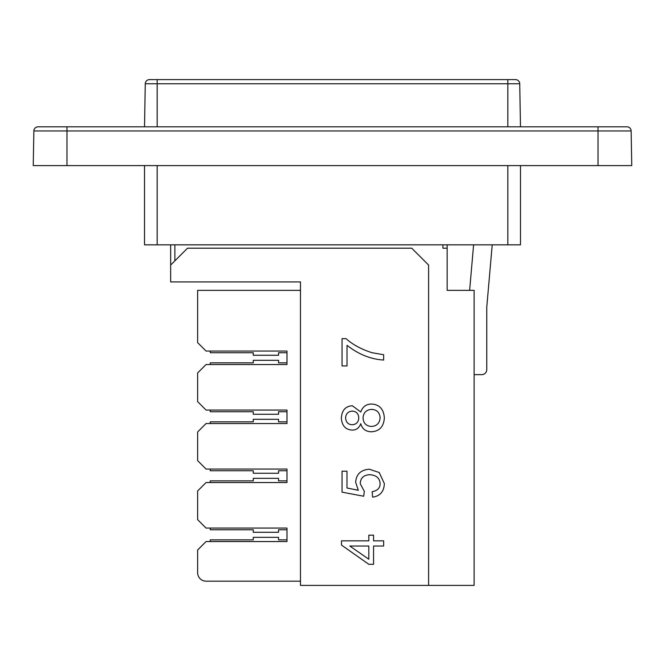 <?xml version="1.0" encoding="UTF-8"?>
<svg xmlns="http://www.w3.org/2000/svg" width="665" height="665" viewBox="0 0 665 665"><rect width="100%" height="100%" fill="white"/><g stroke="black" fill="none" stroke-linecap="round" stroke-linejoin="round"><path stroke-width="1" d="M594.51 165.593L588.45 165.593M586.763 126.816L577.985 126.816M66.966 126.816L38.071 126.816A4.214 4.214 0 0 0 33.857 130.963A4.214 4.214 0 0 1 38.071 126.816A4.214 4.214 0 0 0 33.857 130.963L33.25 165.593L66.966 165.593L66.966 126.816L626.929 126.816A4.214 4.214 0 0 1 631.143 130.963A4.214 4.214 0 0 0 626.929 126.816A4.214 4.214 0 0 1 631.143 130.963L631.75 165.593L66.966 165.593M97.846 126.816L89.068 126.816M105.594 165.593L99.542 165.593M520.479 126.816L519.731 83.757A4.214 4.214 0 0 0 515.516 79.609L507.836 79.609L515.516 79.609A4.214 4.214 0 0 1 519.731 83.757L507.836 83.757L507.836 126.816M149.484 79.609A4.214 4.214 0 0 0 145.269 83.757A4.214 4.214 0 0 1 149.484 79.609L157.164 79.609L149.484 79.609A4.214 4.214 0 0 0 145.269 83.757L144.521 126.816M507.836 79.609L157.164 79.609L157.164 83.757L507.836 83.757L507.836 79.609M300.464 281.918L300.464 585.391L428.601 585.391L428.601 265.061L411.735 248.203L187.513 248.203L170.656 265.061L170.656 281.918L300.464 281.918M341.336 418.002C341.893 425.675 345.517 429.698 352.201 430.08C356.274 430.122 359.133 428.002 360.771 423.721C362.25 429 365.808 431.685 371.436 431.785C379.432 431.311 383.73 426.689 384.353 417.911C383.705 409.125 379.449 404.503 371.602 404.029C366.216 404.071 362.608 406.731 360.771 411.992L352.325 405.766C345.601 406.157 341.935 410.238 341.336 418.002M352.001 424.752C348.103 424.461 345.966 422.184 345.576 417.911C345.933 413.688 348.169 411.419 352.292 411.095C356.274 411.361 358.443 413.622 358.784 417.878C358.518 422.2 356.257 424.494 352.001 424.752M371.469 426.456C366.232 426.09 363.423 423.281 363.024 418.036C363.398 412.657 366.282 409.773 371.669 409.366C376.922 409.715 379.74 412.549 380.114 417.878C379.59 423.273 376.714 426.132 371.469 426.456M373.564 564.302L373.564 546.023L383.647 546.023L383.647 540.853L373.564 540.853L373.564 535.167L368.809 535.167L368.809 540.853L341.502 540.853L341.502 545.092L368.809 564.302L373.564 564.302M368.809 546.023L368.809 559.223L349.79 546.023L368.809 546.023M380.114 483.638C380.114 488.002 377.454 490.704 372.151 491.734L372.6 497.162C380.072 496.132 383.988 491.61 384.353 483.605L379.25 472.549L369.316 469.207C360.763 469.897 356.216 474.261 355.667 482.316L358.302 490.288L346.989 488.002L346.989 471.202L342.043 471.202L342.043 492.15L363.697 496.231L364.337 491.377L360.231 483.696C360.463 478.002 363.655 475.001 369.798 474.702C376.348 475.151 379.781 478.127 380.114 483.638M342.043 338.651L342.043 365.933L347.022 365.933L347.022 345.301C358.502 354.329 370.704 359.241 383.647 360.048L383.647 354.719L372.051 352.724C361.27 349.275 352.608 344.586 346.058 338.651L342.043 338.651M170.656 244.836L170.656 265.061M442.932 244.836L442.932 248.203L447.146 248.203L447.146 290.356L474.12 290.356L474.12 585.391L428.601 585.391M492.216 244.836L486.763 307.213L492.216 244.836M486.763 307.213L486.763 369.59A5.054 5.054 0 0 1 481.701 374.644L474.12 374.644M473.605 244.836L469.623 290.356M206.059 528.068L210.273 528.068L210.273 529.756L253.265 529.756L253.265 532.283L278.552 532.283L278.552 529.756L286.981 529.756L286.981 539.864L286.981 529.756L286.981 539.864L278.552 539.864L278.552 537.337L253.265 537.337L253.265 539.864L210.273 539.864L210.273 541.551L206.059 541.551L286.981 541.551L286.981 528.068L206.059 528.068L197.63 519.639L197.63 490.978L206.059 482.549L210.273 482.549L210.273 480.862L253.265 480.862L253.265 478.335L278.552 478.335L278.552 480.862L286.981 480.862L286.981 470.745L286.981 480.862L286.981 470.745L278.552 470.745L278.552 473.272L253.265 473.272L253.265 470.745L210.273 470.745L210.273 469.058L206.059 469.058L197.63 460.629L197.63 431.967L206.059 423.538L210.273 423.538L210.273 421.851L253.265 421.851L253.265 419.324L278.552 419.324L278.552 421.851L286.981 421.851L286.981 411.735L286.981 421.851L286.981 411.735L278.552 411.735L278.552 414.27L253.265 414.27L253.265 411.735L210.273 411.735L210.273 410.056L206.059 410.056L197.63 401.618L197.63 372.965L206.059 364.536L210.273 364.536L210.273 362.849L253.265 362.849L253.265 360.314L278.552 360.314L278.552 362.849L286.981 362.849L286.981 352.733L286.981 362.849L286.981 352.733L278.552 352.733L278.552 355.26L253.265 355.26L253.265 352.733L210.273 352.733L210.273 351.045L206.059 351.045L197.63 342.616L197.63 290.356L300.464 290.356M206.059 541.551L197.63 549.98L197.63 572.74A8.429 8.429 0 0 0 206.059 581.168L300.464 581.168M206.059 351.045L286.981 351.045L286.981 364.536L206.059 364.536M206.059 410.056L286.981 410.056L286.981 423.538L206.059 423.538M206.059 469.058L286.981 469.058L286.981 482.549L206.059 482.549M197.63 549.98L197.63 572.74M447.146 248.203L447.146 244.836M33.25 165.593L33.857 130.963A4.214 4.214 0 0 1 38.071 126.816M144.521 165.593L144.521 244.836L157.164 244.836L157.164 165.593M507.836 165.593L507.836 244.836L520.479 244.836L520.479 165.593M507.836 244.836L157.164 244.836M515.516 79.609A4.214 4.214 0 0 1 519.731 83.757M145.269 83.757L157.164 83.757L157.164 126.816M174.87 244.836L174.87 260.846M33.857 130.963L598.035 130.963L598.035 126.816M598.035 165.593L598.035 130.963L631.143 130.963"/></g></svg>
